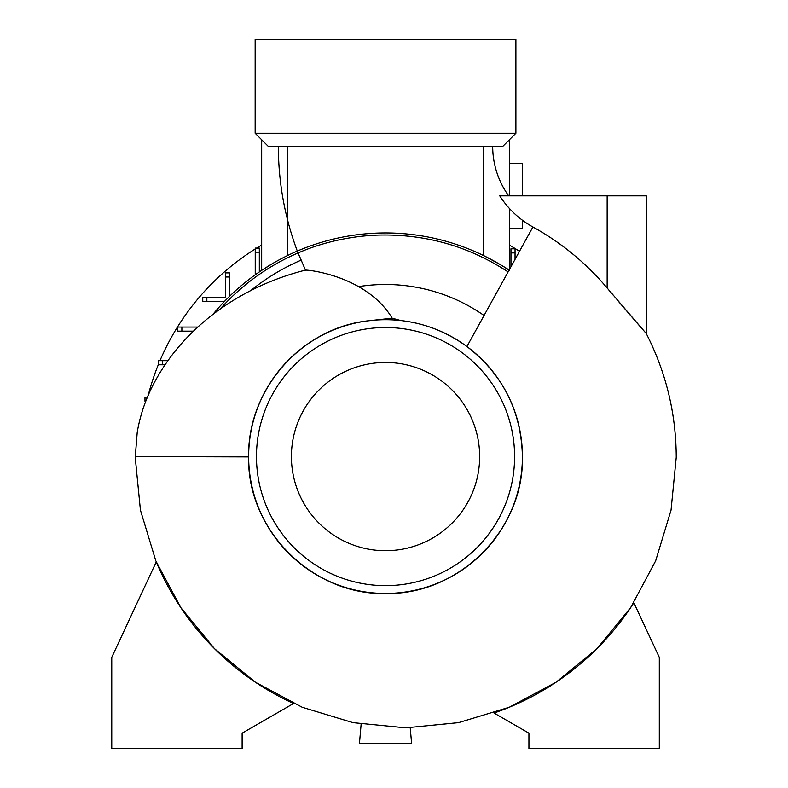 <?xml version="1.0" encoding="UTF-8"?>
<svg xmlns="http://www.w3.org/2000/svg" width="788" height="788" viewBox="0 0 788 788"><rect width="100%" height="100%" fill="white"/><g stroke="black" fill="none" stroke-linecap="round" stroke-linejoin="round"><path stroke-width="1.18" d="M278.361 146.302A299.105 299.105 0 0 0 298.022 252.958L298.022 252.958C297.135 253.687 329.197 237.257 375.856 235.159C423.944 233.465 468.023 245.718 508.102 271.929M305.517 270.087A298.8 298.8 0 0 1 301.193 260.109L298.022 252.958A221.625 221.625 0 0 0 219.832 309.398A221.625 221.625 0 0 1 298.022 252.958M522.414 456.577A136.885 136.885 0 0 0 385.529 319.692A136.885 136.885 0 0 0 248.644 456.577A136.885 136.885 0 0 0 385.529 593.462A136.885 136.885 0 0 0 522.414 456.577C521.311 411.1 502.813 374.408 466.92 346.513C446.609 331.846 424.574 323.188 400.836 320.549L392.188 318.194C366.085 274.835 305.035 269.388 305.567 270.205M607.154 195.838L499.74 195.838A92.166 92.166 0 0 0 532.915 226.983A263.123 263.123 0 0 1 607.154 288.024L646.259 333.541L607.154 288.024L607.154 195.838L646.259 195.838L646.259 333.541C666.106 372.419 676.094 413.68 676.242 457.336L671.051 510.102L655.655 560.849L630.656 607.617L597.018 648.613L556.023 682.25L509.255 707.25L458.517 722.645L405.741 727.846L352.965 722.645L302.218 707.26L255.45 682.26L214.454 648.622L180.816 607.627L155.817 560.859L140.422 510.112L135.221 457.336L137.24 432.119C140.363 414.104 146.332 397.093 155.147 381.077C164.318 364.322 175.606 349.153 189.012 335.56C215.518 308.413 254.977 282.734 306.128 269.939M492.687 146.302A84.779 84.779 0 0 0 508.664 195.838M484.049 315.486A172.089 172.089 0 0 0 358.274 286.665M504.527 267.231L509.078 270.166A223.644 223.644 0 0 0 212.642 314.717M519.479 251.323A245.088 245.088 0 0 0 509.373 245.078M261.675 245.078A245.088 245.088 0 0 0 256.671 248.092M255.233 248.988A245.088 245.088 0 0 0 159.974 360.668M158.319 364.667A245.088 245.088 0 0 0 148.223 395.281M501.198 265.172L498.765 263.724M492.894 260.395L490.579 259.144M483.3 146.302L483.3 255.44C498.499 263.478 507.196 268.452 509.373 270.363M282.606 258.021L278.391 260.267M273.653 262.926L261.675 270.363L261.675 139.781M248.644 456.577C247.412 389.538 301.39 328.379 367.346 320.903L392.188 318.194M514.594 456.577A129.065 129.065 0 0 0 385.529 327.512A129.065 129.065 0 0 0 256.464 456.577A129.065 129.065 0 0 0 385.529 585.642A129.065 129.065 0 0 0 514.594 456.577M291.402 456.577A94.127 94.127 0 0 0 385.529 550.704A94.127 94.127 0 0 0 479.656 456.577A94.127 94.127 0 0 0 385.529 362.45A94.127 94.127 0 0 0 291.402 456.577M385.529 133.261L515.894 133.261L515.894 39.4L255.154 39.4L255.154 133.261L385.529 133.261M255.154 133.261L268.196 146.302L502.852 146.302L515.894 133.261M644.939 332.024L643.629 330.527M642.466 329.197L641.767 328.389M641.649 328.261L637.098 323.031M634.547 320.086L631.937 317.081M631.68 316.786L618.708 301.686M613.005 294.958L608.917 290.132M248.644 457.336C247.048 530.127 312.954 595.561 385.687 593.462C458.468 595.186 523.813 530.294 522.414 457.336M156.251 561.913A270.511 270.511 0 0 0 293.54 703.487L242.123 733.175L242.123 748.6L111.758 748.6L111.758 657.34L156.251 561.913M494.037 713.022A270.511 270.511 0 0 0 633.838 602.741L659.3 657.34L659.3 748.6L528.925 748.6L528.925 733.175L494.037 713.022M410.233 727.807L411.602 743.389L359.456 743.389L361.131 724.142M229.436 296.416L229.436 272.894L225.338 272.894L225.338 297.303L206.85 297.303L206.85 301.4L224.482 301.4M522.414 195.838L522.414 163.254L509.373 163.254M522.414 220.226L522.414 228.431L509.373 228.431M509.373 139.781L509.373 195.838M509.373 208.416L509.373 269.624M181.87 327.05L181.87 331.147L177.773 331.147L177.773 327.05L197.867 327.05M181.87 331.147L193.484 331.147M229.436 276.992L225.338 276.992M206.85 297.303L202.752 297.303L202.752 301.4L206.85 301.4M259.321 252.18L255.233 252.18L255.233 248.092L259.321 248.092L259.321 271.949M255.233 252.18L255.233 274.815M515.047 252.918L510.959 252.918L510.959 248.821L515.047 248.821L515.047 259.341M510.959 252.918L510.959 266.758M145.77 401.24L144.982 401.24L144.982 397.142L147.425 397.142M162.417 360.668L162.417 364.765L158.319 364.765L158.319 360.668L167.903 360.668M162.417 364.765L165.066 364.765M466.92 346.513L532.915 226.983M248.644 456.892L135.221 456.577M301.193 260.109A213.804 213.804 0 0 0 250.958 290.437M287.748 146.302L287.748 255.44"/></g></svg>
